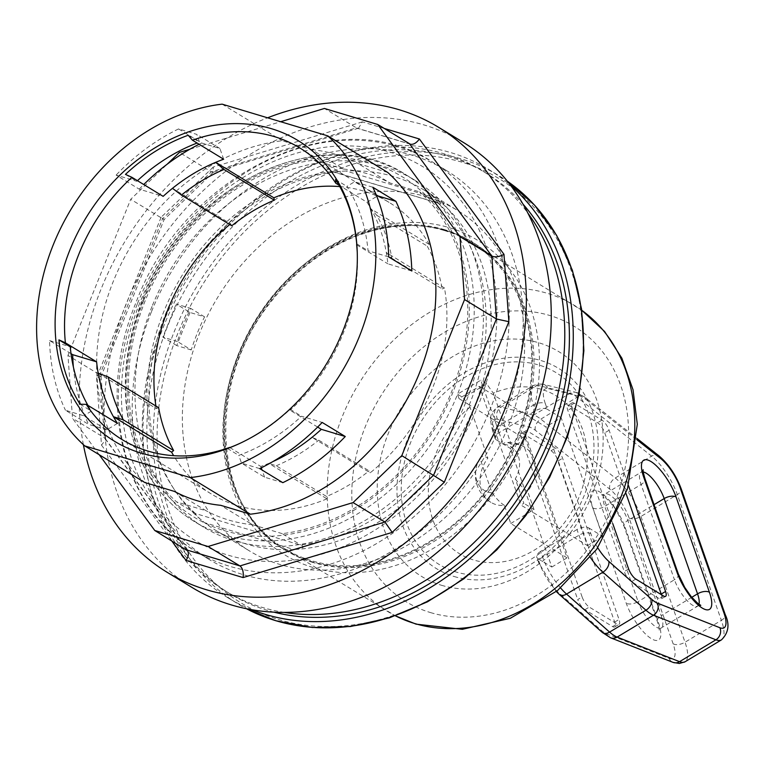 <?xml version="1.0" encoding="UTF-8"?>
<svg xmlns="http://www.w3.org/2000/svg" width="766" height="766" viewBox="0 0 766 766"><rect width="100%" height="100%" fill="white"/><g stroke="black" fill="none" stroke-linecap="round" stroke-linejoin="round"><path stroke-width="0.57" stroke-dasharray="3.83 2.87" d="M479.918 458.269A25.613 20.452 -58.6 0 0 492.021 492.825L479.918 458.269A28.984 9.546 -121 0 1 479.995 458.135A28.984 9.546 -121 0 1 487.856 458.106A32.354 25.843 -58.6 0 0 490.92 502.362A32.354 25.843 -58.6 0 0 504.401 505.368L510.759 523.513L567.089 557.859L525.524 439.148L507.054 427.888L527.41 415.632L545.88 426.901L587.445 545.612L520.957 505.062L523.858 503.319L515.288 478.827A25.613 20.452 -58.6 0 0 503.185 444.27L480.751 380.204L457.494 394.203L459.025 398.598L479.382 386.351L520.957 505.062M479.382 386.351L527.41 415.632L535.405 410.825A8.991 4.529 -19.3 0 1 547.297 409.264L545.306 403.567A8.991 4.529 160.7 0 0 533.414 405.128L535.405 410.825M496.406 439.885L510.261 448.33L551.826 567.051L537.971 558.596L539.963 564.293A26.963 8.886 59 0 0 557.926 592.022L600.946 630.035A26.963 8.886 59 0 0 606.605 633.788L669.034 658.367A26.963 8.886 59 0 0 673.123 643.785L629.087 518.008A26.963 8.886 59 0 0 609.784 489.158L535.348 430.291A26.963 8.886 59 0 0 529.967 427.313L497.44 419.261A26.963 8.886 59 0 0 494.415 434.188L496.406 439.885A8.991 4.529 -19.3 0 1 495.19 438.478A8.991 4.529 -19.3 0 1 499.059 432.694L507.054 427.888L467.7 403.893L470.018 407.177L487.856 458.106M459.025 398.598L467.7 403.893L463.42 397.822L457.494 394.203M510.759 523.513L534.017 509.514L523.858 503.319M515.288 478.827A28.984 9.546 59 0 0 527.669 491.37A32.354 25.843 -58.6 0 0 524.605 447.114A32.354 25.843 -58.6 0 0 511.123 444.108L493.285 393.178L486.688 383.823L463.42 397.822M534.017 509.514L527.669 491.37M504.401 505.368A28.984 9.546 -121 0 1 492.021 492.825M444.701 229.704A180.192 143.903 -58.6 0 0 246.145 336.916A180.192 143.903 -58.6 0 0 284.196 549.461A180.192 143.903 -58.6 0 0 311.302 561.535A180.192 143.903 -58.6 0 0 509.859 454.324A180.192 143.903 -58.6 0 0 471.808 241.778A180.192 143.903 -58.6 0 0 444.701 229.704M444.366 230.537A179.292 143.185 121.4 0 1 471.339 242.544A179.292 143.185 121.4 0 1 509.198 454.037A179.292 143.185 121.4 0 1 311.638 560.712A179.292 143.185 121.4 0 1 284.665 548.695A179.292 143.185 121.4 0 1 246.805 337.212A179.292 143.185 121.4 0 1 444.366 230.537M312.94 567.472A184.501 147.35 121.4 0 1 291.722 275.521A184.501 147.35 121.4 0 1 539.034 349.775A184.501 147.35 121.4 0 1 312.94 567.472M274.065 612.197A246.24 196.661 121.4 0 1 229.953 593.755A246.24 196.661 121.4 0 1 190.236 281.132A246.24 196.661 121.4 0 1 486.343 173.269A246.24 196.661 121.4 0 1 522.939 204.043M252.158 609.813A250.731 200.242 121.4 0 1 227.617 597.595A250.731 200.242 121.4 0 1 187.172 279.264A250.731 200.242 121.4 0 1 488.679 169.439A250.731 200.242 121.4 0 1 510.778 185.659M427.38 196.996A199.514 159.338 -58.6 0 0 207.529 315.697A199.514 159.338 -58.6 0 0 249.668 551.041A199.514 159.338 -58.6 0 0 327.522 569.961A199.514 159.338 -58.6 0 0 511.018 418.964A199.514 159.338 -58.6 0 0 457.388 210.353A199.514 159.338 -58.6 0 0 427.38 196.996M294.029 549.538A199.514 159.338 121.4 0 1 216.165 530.618A199.514 159.338 121.4 0 1 204.656 522.699A199.514 159.338 121.4 0 1 174.581 489.991A199.514 159.338 121.4 0 1 177.252 289.088A199.514 159.338 121.4 0 1 346.041 171.01A199.514 159.338 121.4 0 1 423.895 189.93A199.514 159.338 121.4 0 1 435.404 197.848A199.514 159.338 121.4 0 1 474.441 406.641A199.514 159.338 121.4 0 1 294.029 549.538L302.647 547.786L303.413 546.905L302.13 545.545L195.004 513.383C197.36 516.523 200.587 519.635 204.656 522.699L294.029 549.538M204.56 316.846L190.705 308.401A199.514 159.338 -58.6 0 0 177.396 341.502L191.251 349.947A199.514 159.338 121.4 0 1 204.56 316.846L190.016 312.48L176.161 304.035L190.705 308.401M195.004 513.383L195.119 513.201A197.714 157.901 121.4 0 1 172.446 486.716A197.714 157.901 121.4 0 1 172.407 292.756A197.714 157.901 121.4 0 1 332.501 171.45L438.056 203.143A197.714 157.901 121.4 0 1 469.606 404.113A197.714 157.901 121.4 0 1 300.674 544.894L302.13 545.545M346.041 171.019L332.482 171.718L441.283 203.957L435.404 197.848L346.041 171.01M195.119 513.201L176.649 501.941A197.714 157.901 121.4 0 1 145.1 300.961A197.714 157.901 121.4 0 1 314.031 160.18L332.501 171.45M357.253 252.445A170.751 136.367 121.4 0 1 357.349 254.513A170.751 136.367 121.4 0 1 290.123 410.298L290.18 409.322A174.351 139.24 121.4 0 1 240.581 443.054A174.351 139.24 121.4 0 1 239.95 443.342M191.251 349.947L176.716 345.581L190.016 312.48M176.716 345.581L162.861 337.136L176.161 304.035M177.396 341.502L162.861 337.136M388.707 256.936L368.044 250.731A174.351 139.24 -58.6 0 0 346.902 186.406L354.601 181.781L372.831 187.249M411.802 271.011L387.874 263.83A170.751 136.367 -58.6 0 0 386.303 252.531L444.491 288.006A170.751 136.367 121.4 0 1 370.189 472.833L312.001 437.357L318.752 440.182L369.088 470.87L370.189 472.833M356.65 244.794L387.874 263.83M356.707 243.818L368.044 250.731M376.24 194.966L354.601 181.781M391.886 258.266L442.212 288.954A168.06 134.213 -58.6 0 0 427.198 246.087L429.238 244.44L371.05 208.965A170.751 136.367 121.4 0 1 386.303 252.531L391.886 258.266A168.06 134.213 -58.6 0 0 376.872 215.399L371.05 208.965A170.751 136.367 -58.6 0 0 367.019 202.272L339.003 185.19M367.019 202.272L376.805 196.383M335.575 179.503L346.902 186.406M223.662 159.232L219.899 148.48L201.669 143.003L178.574 128.927L196.805 134.395L199.524 142.16A174.351 139.24 -58.6 0 0 197.121 143.05M137.449 180.69A174.351 139.24 -58.6 0 0 136.788 181.293L116.126 175.088L139.211 189.164L163.139 196.355M178.574 128.927A197.714 157.901 -58.6 0 0 116.126 175.088M219.899 148.48L196.805 134.395M188.197 135.247L199.524 142.16M259.722 468.601L241.491 463.124L238.781 455.368A174.351 139.24 -58.6 0 0 301.507 416.235L322.18 422.439M282.817 482.676L264.586 477.208L241.491 463.124M272.945 461.553A170.751 136.367 121.4 0 1 268.78 463.363L276.22 465.776L326.546 496.464A168.06 134.213 -58.6 0 0 369.088 470.87M261.302 467.825L260.813 466.456A170.751 136.367 -58.6 0 0 268.78 463.363L326.967 498.838L326.546 496.464M264.586 477.208L262.068 470.037M229.848 447.574L260.813 466.456M227.445 448.464L238.781 455.368M117.466 423.406L106.8 429.831L83.705 415.746L65.474 410.279L88.569 424.354A197.714 157.901 121.4 0 1 73.364 366.904M106.8 429.831L88.569 424.354M80.076 404.209L91.403 411.122L83.705 415.746M125.461 174.389L136.788 181.293M290.18 409.322L301.507 416.235M317.641 427.074L290.123 410.298M87.966 405.425A174.351 139.24 -58.6 0 0 91.403 411.122M71.027 353.662L49.589 340.592A197.714 157.901 -58.6 0 0 65.474 410.279M49.589 340.592L70.261 346.797M439.521 203.794L440.316 204.101M174.389 491.408L206.255 510.836L176.649 501.941M438.056 203.143L419.586 191.873A197.714 157.901 121.4 0 1 451.126 392.853A197.714 157.901 121.4 0 1 282.194 533.634L300.674 544.894M282.194 533.634L252.598 524.748L220.732 505.321M376.872 215.399L427.198 246.087M98.182 373.157L156.36 408.632L158.639 407.675M444.491 288.006L442.212 288.954M339.788 186.598A170.751 136.367 121.4 0 1 389.32 202.53A170.751 136.367 121.4 0 1 429.238 244.44M139.211 189.164A197.714 157.901 121.4 0 1 143.759 184.529M199.122 144.267A197.714 157.901 121.4 0 1 201.669 143.003M231.763 225.769L230.662 223.806L172.484 188.321M276.22 465.776A168.06 134.213 -58.6 0 0 318.752 440.182M156.36 408.632A170.751 136.367 121.4 0 1 155.929 406.028M229.752 224.543A170.751 136.367 121.4 0 1 230.662 223.806M326.967 498.838A170.751 136.367 121.4 0 1 211.531 494.108A170.751 136.367 121.4 0 1 173.643 455.674M441.484 585.272A131.656 105.143 -58.6 0 0 602.823 429.918A131.656 105.143 -58.6 0 0 426.336 376.929A131.656 105.143 -58.6 0 0 441.484 585.272M454.19 576.53A117.284 93.663 -58.6 0 0 597.911 438.152A117.284 93.663 -58.6 0 0 440.699 390.947A117.284 93.663 -58.6 0 0 454.19 576.53M588.48 413.86A112.334 89.718 -58.6 0 0 451.806 386.552A112.334 89.718 -58.6 0 0 410.547 532.437A112.334 89.718 -58.6 0 0 534.352 557.179A112.334 89.718 -58.6 0 0 588.48 413.86M470.018 407.177A92.562 73.929 -58.6 0 0 459.332 553.627A92.562 73.929 -58.6 0 0 584.965 478.022A92.562 73.929 -58.6 0 0 493.285 393.178M486.688 383.823L480.751 380.204M511.123 444.108A28.984 9.546 59 0 0 506.096 442.432A28.984 9.546 59 0 0 503.185 444.27M284.377 612.427A246.24 196.661 121.4 0 1 225.338 590.94A246.24 196.661 121.4 0 1 185.621 278.317A246.24 196.661 121.4 0 1 481.718 170.454A246.24 196.661 121.4 0 1 527.86 213.101M314.031 160.18L343.637 169.075L311.772 149.648L282.166 140.752A197.714 157.901 -58.6 0 0 113.234 281.534A197.714 157.901 -58.6 0 0 144.784 482.513M222.14 104.157L282.166 140.752M387.72 172.446L358.115 163.56L389.98 182.988L419.586 191.873M311.772 149.648A187.976 150.126 121.4 0 1 358.115 163.56M343.637 169.075A187.976 150.126 121.4 0 1 389.98 182.988M83.379 444.663A260.622 208.141 121.4 0 1 101.035 289.165A260.622 208.141 121.4 0 1 267.602 117.801M463.344 142.409A260.622 208.141 -58.6 0 0 125.969 304.37A260.622 208.141 -58.6 0 0 191.988 587.445M99.216 454.726L72.531 418.341L67.954 355.405L130.699 199.323L167.132 164.25M189.872 149.226L280.662 121.727M384.254 128.449L362.366 121.871L358.517 128.219L357.004 128.219L324.42 108.466M362.366 121.871L213.264 167.045L213.092 172.273L211.301 171.823L179.436 152.396M213.264 167.045L161.119 217.257L164.115 219.583L130.699 199.323M161.119 217.257L96.593 377.772L101.026 376.527L99.819 374.833L67.954 355.405M96.593 377.772L101.485 445.113L105.689 439.722L104.396 437.769L72.531 418.341M151.352 311.992A227.818 181.944 -58.6 0 0 209.07 559.439A227.818 181.944 -58.6 0 0 483.011 459.648A227.818 181.944 -58.6 0 0 446.272 170.416A227.818 181.944 -58.6 0 0 151.352 311.992M152.013 306.467A203.105 162.21 -58.6 0 0 203.459 527.075A203.105 162.21 -58.6 0 0 447.689 438.114A203.105 162.21 -58.6 0 0 414.933 180.259A203.105 162.21 -58.6 0 0 152.013 306.467M213.494 172.044L164.115 219.583L101.026 376.527M252.598 524.748A187.976 150.126 121.4 0 1 206.255 510.836M587.445 545.612L602.718 536.42L561.152 417.709L545.88 426.901M625.956 493.409L604.757 432.867A8.991 2.959 59 0 0 597.576 422.727L569.866 405.836A8.991 2.959 59 0 0 567.798 405.463A8.991 2.959 59 0 0 567.817 410.346L624.271 571.56A8.991 2.959 59 0 0 631.452 581.71L659.153 598.6A8.991 2.959 59 0 0 661.221 598.974A8.991 2.959 59 0 0 661.403 594.684M612.743 523.571L572.183 407.723A8.991 2.959 -121 0 1 572.164 402.839A8.991 2.959 -121 0 1 574.232 403.213L601.942 420.103A8.991 2.959 -121 0 1 609.123 430.243L628.513 485.615M582.103 596.934L525.648 435.72A8.991 2.959 -121 0 1 525.629 430.837A8.991 2.959 -121 0 1 527.697 431.21L555.407 448.1A8.991 2.959 -121 0 1 562.589 458.24L619.043 619.464A8.991 2.959 -121 0 1 619.052 624.347A8.991 2.959 -121 0 1 616.994 623.974L589.284 607.084A8.991 2.959 -121 0 1 582.103 596.934L577.736 599.558A8.991 2.959 59 0 0 584.918 609.707L612.628 626.598A8.991 2.959 59 0 0 614.696 626.971A8.991 2.959 59 0 0 614.677 622.088L558.232 460.864A8.991 2.959 59 0 0 551.041 450.724L523.341 433.834A8.991 2.959 59 0 0 521.273 433.46A8.991 2.959 59 0 0 521.292 438.344L577.736 599.558M561.152 417.709L547.297 409.264M597.777 547.805A26.963 8.886 -121 0 1 590.854 533.672L588.862 527.975A8.991 4.529 160.7 0 0 576.98 529.536L578.972 535.233A35.945 11.844 59 0 0 590.442 557.533M588.862 527.975L602.718 536.42M560.645 588.01A35.945 11.844 -121 0 1 542.615 557.102L540.624 551.405L576.98 529.536M540.624 551.405A8.991 4.529 160.7 0 0 536.755 557.198A8.991 4.529 160.7 0 0 537.971 558.596M525.524 439.148L510.261 448.33M551.826 567.051L567.089 557.859M312.729 562.397A180.192 143.903 121.4 0 1 285.622 550.333A180.192 143.903 121.4 0 1 256.553 321.567A180.192 143.903 121.4 0 1 473.225 242.64A180.192 143.903 121.4 0 1 511.276 455.195A180.192 143.903 121.4 0 1 312.729 562.397M278.211 619.435A248.299 198.298 -58.6 0 0 582.486 326.469A248.299 198.298 -58.6 0 0 249.649 226.535A248.299 198.298 -58.6 0 0 278.211 619.435M227.617 597.595L246.518 608.759A250.731 200.242 121.4 0 1 237.833 603.828A250.731 200.242 121.4 0 1 197.398 285.498A250.731 200.242 121.4 0 1 498.896 175.663A250.731 200.242 121.4 0 1 507.264 181.13M581.739 310.268A179.292 143.185 -58.6 0 0 574.318 305.328A179.292 143.185 -58.6 0 0 358.727 383.871A179.292 143.185 -58.6 0 0 387.644 611.488A179.292 143.185 -58.6 0 0 395.428 615.826M430.502 612.58A161.32 128.832 -58.6 0 0 628.187 422.238A161.32 128.832 -58.6 0 0 411.955 357.31A161.32 128.832 -58.6 0 0 430.502 612.58M186.636 549.921L104.396 437.769L99.819 374.833L162.564 218.75L211.301 171.823L356.286 127.893L409.599 143.903M139.833 302.819A218.837 174.763 -58.6 0 0 323.731 553.598A218.837 174.763 -58.6 0 0 464.024 204.589A218.837 174.763 -58.6 0 0 139.833 302.819M137.497 303.547A227.818 181.944 121.4 0 1 432.417 161.971A227.818 181.944 121.4 0 1 469.156 451.203A227.818 181.944 121.4 0 1 195.215 550.993A227.818 181.944 121.4 0 1 137.497 303.547M142.773 300.837A203.105 162.21 121.4 0 1 405.702 174.629A203.105 162.21 121.4 0 1 438.458 432.484A203.105 162.21 121.4 0 1 194.229 521.445A203.105 162.21 121.4 0 1 142.773 300.837M143.711 300.55A199.514 159.338 -58.6 0 0 311.36 529.182A199.514 159.338 -58.6 0 0 439.272 210.995A199.514 159.338 -58.6 0 0 143.711 300.55M101.485 445.113L171.632 540.767M539.963 564.293A8.991 4.529 -19.3 0 1 538.757 562.886A8.991 4.529 -19.3 0 1 542.615 557.102L578.972 535.233A8.991 4.529 160.7 0 1 590.854 533.672M499.059 432.694L497.067 427.007A35.945 11.844 -121 0 1 497 407.464A35.945 11.844 -121 0 1 501.098 407.1L533.624 415.143A35.945 11.844 -121 0 1 540.806 419.117L615.242 477.984A35.945 11.844 -121 0 1 640.97 516.447L685.015 642.224A35.945 11.844 -121 0 1 685.072 661.767M673.123 643.785A8.991 4.529 160.7 0 0 685.015 642.224L721.361 620.355L677.326 494.577A35.945 11.844 59 0 0 651.598 456.115L577.152 397.238A35.945 11.844 59 0 0 569.981 393.274L537.445 385.221A35.945 11.844 59 0 0 533.356 385.585A35.945 11.844 59 0 0 533.414 405.128L497.067 427.007A8.991 4.529 -19.3 0 0 493.199 432.79L495.19 438.478M721.428 639.888A35.945 11.844 59 0 0 721.361 620.355A8.991 4.529 -19.3 0 0 725.23 614.571M629.087 518.008A8.991 4.529 160.7 0 0 640.97 516.447L677.326 494.577A8.991 4.529 -19.3 0 0 681.185 488.785M609.784 489.158A8.991 6.387 128.3 0 1 615.242 477.984L651.598 456.115A8.991 6.387 -51.7 0 1 658.98 455.866M535.348 430.291A8.991 6.387 128.3 0 1 540.806 419.117L577.152 397.238A8.991 6.387 -51.7 0 1 584.544 396.989L637.053 438.516M529.967 427.313A8.991 8.062 103.9 0 1 533.624 415.143L569.981 393.274A8.991 8.062 -76.1 0 1 575.745 392.336A8.991 8.062 -76.1 0 1 580.858 396.683A26.963 8.886 -121 0 1 586.239 399.67A8.991 6.387 -51.7 0 0 584.544 396.989L575.745 392.336L543.218 384.293A8.991 8.062 -76.1 0 0 537.445 385.221L501.098 407.1A8.991 8.062 103.9 0 0 497.44 419.261M691.755 597.317L661.202 615.711L627.842 520.44L654.059 504.67M635.809 579.077L631.452 581.71M628.627 568.937L624.271 571.56M572.183 407.723L567.817 410.346M574.232 403.213L569.866 405.836M601.942 420.103L597.576 422.727M609.123 430.243L604.757 432.867M663.519 595.977L659.153 598.6M584.918 609.707L589.284 607.084M612.628 626.598L616.994 623.974M614.677 622.088L619.043 619.464M558.232 460.864L562.589 458.24M551.041 450.724L555.407 448.1M523.341 433.834L527.697 431.21M521.292 438.344L525.648 435.72M586.239 399.67L636.977 439.789M545.306 403.567A26.963 8.886 -121 0 1 548.332 388.64A8.991 8.062 -76.1 0 0 543.218 384.293L537.895 383.986L533.356 385.585L497 407.464C491.868 412.884 487.779 413.793 493.199 432.79A8.991 4.529 -19.3 0 0 494.415 434.188M548.332 388.64L580.858 396.683M698.889 604.259A22.463 7.401 -121 0 1 697.587 606.05A22.463 7.401 -121 0 1 686.049 599.433A22.463 7.401 -121 0 1 674.463 579.757L638.107 601.626A22.463 7.401 59 0 0 649.692 621.312A22.463 7.401 59 0 0 661.24 627.919A22.463 7.401 59 0 0 661.202 615.711A8.991 4.529 160.7 0 0 657.333 621.494A8.991 4.529 160.7 0 0 658.549 622.892A31.454 10.37 -121 0 1 651.368 638.691A31.454 10.37 -121 0 1 626.224 603.187L592.865 507.925A31.454 10.37 -121 0 1 600.046 492.126A31.454 10.37 -121 0 1 625.19 527.63A8.991 4.529 -19.3 0 1 623.974 526.223A8.991 4.529 -19.3 0 1 627.842 520.44A22.463 7.401 59 0 0 616.257 500.763A22.463 7.401 59 0 0 604.709 494.156A22.463 7.401 59 0 0 604.757 506.364L638.107 601.626A8.991 4.529 -19.3 0 1 626.224 603.187M678.322 573.973A8.991 4.529 160.7 0 1 674.463 579.757L641.104 484.495A8.991 4.529 160.7 0 0 644.972 478.702M592.865 507.925A8.991 4.529 -19.3 0 0 604.757 506.364L641.104 484.495A22.463 7.401 -121 0 1 641.065 472.277A22.463 7.401 -121 0 1 643.248 471.971M625.19 527.63L658.549 622.892M669.034 658.367A8.991 7.794 -68.5 0 0 673.008 662.36M606.605 633.788A8.991 7.794 -68.5 0 0 610.579 637.781M600.946 630.035A8.991 5.869 -48.5 0 0 602.268 632.4M557.926 592.022A8.991 5.869 -48.5 0 0 559.247 594.378M284.196 549.461L285.622 550.333C212.622 509.965 204.675 382.866 271.624 301C302.225 262.585 338.562 238.523 380.625 228.814C415.048 221.738 445.917 226.343 473.225 242.64L471.808 241.778M216.165 530.618L249.668 551.041M423.895 189.93L457.388 210.353M172.446 486.716L174.581 489.991M357.349 254.513L357.176 250.338M240.581 443.054L239.318 443.638M488.679 169.439L507.255 181.121M299.918 148.02L389.32 202.53M122.129 439.598L211.531 494.108M471.339 242.544L581.739 310.24M284.665 548.695L395.409 615.835M524.605 447.114A32.354 32.354 0 0 0 506.096 442.432M479.995 458.135A32.354 32.354 0 0 0 490.92 502.362M486.343 173.269L481.718 170.454M229.953 593.755L225.338 590.94M446.272 170.416L432.417 161.971C337.998 99.254 183.783 173.556 136.118 302.283C95.913 398.042 121.344 508.078 195.215 550.993L209.07 559.439M414.933 180.259L405.702 174.629C322.553 119.103 184.874 185.171 142.217 300.329C118.874 361.638 119.62 417.451 144.477 467.767C156.618 490.623 173.202 508.519 194.229 521.445L203.459 527.075M105.248 438.535L187.555 550.773M101.074 376.221L105.689 439.722M358.517 128.219L213.092 172.273M410.365 144.238L357.004 128.219M572.164 402.839L567.798 405.463M665.587 596.35L661.221 598.974M614.696 626.971L619.052 624.347M521.273 433.46L525.629 430.837M643.191 469.759L641.065 472.277L604.709 494.156L601.492 494.855C602.124 493.63 615.194 506.948 617.434 512.617L623.974 526.223L657.333 621.494C658.942 627.038 659.536 630.016 659.114 630.437L661.24 627.919L698.764 605.513M556.288 591.534L538.757 562.886L536.755 557.198"/><path stroke-width="1.15" d="M522.939 204.043A246.24 196.661 121.4 0 1 536.363 467.614A246.24 196.661 121.4 0 1 308.181 617.176A246.24 196.661 121.4 0 1 274.065 612.197M510.778 185.659A250.731 200.242 121.4 0 1 533.529 480.301A250.731 200.242 121.4 0 1 265.333 614.389A250.731 200.242 121.4 0 1 252.158 609.813M327.695 135.85L222.14 104.157A197.714 157.901 121.4 0 0 53.208 244.938A197.714 157.901 121.4 0 0 84.748 445.908L190.303 477.601L250.338 514.206A197.714 157.901 -58.6 0 0 419.27 373.425A197.714 157.901 -58.6 0 0 387.72 172.446L327.695 135.85A197.714 157.901 121.4 0 1 359.235 336.82A197.714 157.901 121.4 0 1 190.303 477.601M141.021 453.07A176.142 140.676 121.4 0 1 61.079 276.976A176.142 140.676 121.4 0 1 224.026 124.149A176.142 140.676 121.4 0 1 357.176 250.338A176.142 140.676 121.4 0 1 239.318 443.638A176.142 140.676 121.4 0 1 141.021 453.07M239.95 443.342A174.351 139.24 121.4 0 1 227.445 448.464L229.599 447.421A170.751 136.367 121.4 0 1 147.819 451.03A170.751 136.367 121.4 0 1 122.129 439.598A170.751 136.367 121.4 0 1 86.242 404.371L80.076 404.209A174.351 139.24 121.4 0 1 58.934 339.884L65.388 342.814A170.751 136.367 121.4 0 1 131.924 177.319L125.461 174.389A174.351 139.24 121.4 0 1 188.197 135.247L192.438 140.197A170.751 136.367 121.4 0 1 299.918 148.02A170.751 136.367 121.4 0 1 335.795 183.237L335.575 179.503A174.351 139.24 121.4 0 1 356.707 243.818L356.65 244.794A170.751 136.367 121.4 0 1 357.253 252.445M411.802 271.011L388.707 256.936A197.714 157.901 -58.6 0 0 372.831 187.249L395.917 201.334A197.714 157.901 121.4 0 1 411.802 271.011M376.805 196.383L377.686 195.857L376.24 194.966M377.686 195.857L395.917 201.334M339.003 185.19L335.795 183.237M197.121 143.05A174.351 139.24 -58.6 0 0 137.449 180.69M192.438 140.197L223.662 159.232A170.751 136.367 -58.6 0 0 215.696 162.325L223.978 169.487L274.305 200.175A168.06 134.213 -58.6 0 0 231.763 225.769L181.437 195.081L172.484 188.321A170.751 136.367 121.4 0 1 215.696 162.325L273.883 197.8L274.305 200.175M259.722 468.601A197.714 157.901 -58.6 0 0 322.18 422.439L345.265 436.515A197.714 157.901 121.4 0 1 282.817 482.676L259.722 468.601M345.265 436.515L321.337 429.333A170.751 136.367 -58.6 0 1 312.001 437.357A170.751 136.367 121.4 0 1 272.945 461.553M262.068 470.037L261.302 467.825M73.364 366.904A197.714 157.901 121.4 0 1 72.684 354.668L96.612 361.849A170.751 136.367 -58.6 0 0 98.182 373.157L108.312 376.996A168.06 134.213 -58.6 0 0 123.326 419.864L113.435 416.714A170.751 136.367 -58.6 0 0 117.466 423.406L86.242 404.371M172.484 188.321A170.751 136.367 -58.6 0 0 163.139 196.355L131.924 177.319M321.337 429.333L317.641 427.074M58.934 339.884L70.261 346.797A174.351 139.24 -58.6 0 0 87.966 405.425M72.684 354.668L71.027 353.662M65.388 342.814L96.612 361.849M84.748 445.908L144.784 482.513L174.389 491.408A187.976 150.126 121.4 0 0 220.732 505.321L250.338 514.206M223.978 169.487A168.06 134.213 -58.6 0 0 181.437 195.081M108.312 376.996L158.639 407.675A168.06 134.213 -58.6 0 0 173.652 450.552L171.613 452.189L113.435 416.714A170.751 136.367 121.4 0 1 98.182 373.157M123.326 419.864L173.652 450.552M273.883 197.8A170.751 136.367 121.4 0 1 339.788 186.598M143.759 184.529A197.714 157.901 121.4 0 1 199.122 144.267M155.929 406.028A170.751 136.367 121.4 0 1 229.752 224.543M173.643 455.674A170.751 136.367 121.4 0 1 171.613 452.189M527.86 213.101A246.24 196.661 121.4 0 1 527.314 473.015A246.24 196.661 121.4 0 1 303.566 614.361A246.24 196.661 121.4 0 1 284.377 612.427M267.602 117.801A260.622 208.141 121.4 0 1 438.411 127.204A260.622 208.141 121.4 0 1 480.445 458.087A260.622 208.141 121.4 0 1 167.055 572.25A260.622 208.141 121.4 0 1 83.379 444.663M167.055 572.25L191.988 587.445A260.622 208.141 -58.6 0 0 529.373 425.494A260.622 208.141 -58.6 0 0 463.344 142.409L438.411 127.204M280.662 121.727L324.42 108.466L377.734 124.475L459.973 236.627L464.55 299.563L401.805 455.646L353.069 502.573L208.084 546.503L154.77 530.493L99.216 454.726M167.132 164.25L179.436 152.396L189.872 149.226M171.632 540.767L186.061 560.453L243.1 577.574L392.202 532.399L444.347 482.197L508.873 321.682L503.98 254.341L419.404 139C416.436 143.022 413.42 144.774 410.365 144.238L377.734 124.475M503.98 254.341C499.145 256.916 495.095 257.491 491.839 256.055L459.973 236.627M508.873 321.682L496.416 318.991L464.55 299.563M444.347 482.197L401.805 455.646M392.202 532.399L384.925 522L353.069 502.573M243.1 577.574C243.712 572.049 242.659 568.171 239.95 565.93L208.084 546.503M186.061 560.453C188.513 556.489 189.011 553.263 187.555 550.773L154.77 530.493M661.403 594.684A8.991 2.959 59 0 0 661.211 594.09L625.956 493.409M628.513 485.615L665.568 591.467A8.991 2.959 -121 0 1 665.587 596.35A8.991 2.959 -121 0 1 663.519 595.977L635.809 579.077A8.991 2.959 -121 0 1 628.627 568.937L612.743 523.571M507.264 181.13A250.731 200.242 121.4 0 1 548.992 476.988A250.731 200.242 121.4 0 1 275.559 620.623A250.731 200.242 121.4 0 1 246.528 608.759L275.856 620.747L312.337 627.498L350.608 626.511L389.434 617.846L427.562 601.789L463.756 578.857L496.856 549.816L525.802 515.585L549.653 477.285L567.635 436.151L579.163 393.513L583.874 350.761L581.605 309.253L572.413 270.331L556.585 235.267L534.63 205.202L507.255 181.121M395.428 615.826A179.292 143.185 -58.6 0 0 414.617 623.495A179.292 143.185 -58.6 0 0 609.621 521.77A179.292 143.185 -58.6 0 0 581.739 310.268M409.599 143.903L491.839 256.055L496.416 318.991L433.671 475.073L384.925 522L239.95 565.93L186.636 549.921M419.404 139L384.254 128.449M685.072 661.767L679.337 663.49L673.008 662.36A8.991 7.794 -68.5 0 0 679.557 661.671L715.913 639.802A35.945 11.844 59 0 0 721.428 639.888L685.072 661.767A35.945 11.844 -121 0 1 679.557 661.671L617.128 637.092A35.945 11.844 -121 0 1 609.592 632.094L566.562 594.071A35.945 11.844 -121 0 1 560.645 588.01M610.579 637.781L602.268 632.4L559.247 594.378A8.991 5.869 -48.5 0 0 566.562 594.071L602.919 572.202L645.939 610.215A35.945 11.844 59 0 0 653.484 615.222L715.913 639.802A8.991 7.794 111.5 0 0 719.925 627.747L657.496 603.168A8.991 7.794 111.5 0 1 653.484 615.222L617.128 637.092A8.991 7.794 -68.5 0 1 610.579 637.781L673.008 662.36M590.442 557.533A35.945 11.844 59 0 0 602.919 572.202A8.991 5.869 131.5 0 0 608.817 561.392A26.963 8.886 -121 0 1 597.777 547.805M602.268 632.4A8.991 5.869 -48.5 0 0 609.592 632.094L645.939 610.215A8.991 5.869 131.5 0 0 651.837 599.414L608.817 561.392M654.059 504.67L664.189 498.57L697.548 593.832L691.755 597.317M665.568 591.467L661.211 594.09M657.496 603.168A26.963 8.886 -121 0 1 651.837 599.414M636.977 439.789L660.675 458.537A26.963 8.886 -121 0 1 679.978 487.387L724.014 613.164A8.991 4.529 -19.3 0 1 725.23 614.571C729.864 624.424 728.6 632.869 721.428 639.888M724.014 613.164A26.963 8.886 -121 0 1 719.925 627.747M679.978 487.387A8.991 4.529 -19.3 0 1 681.185 488.785L725.23 614.571M660.675 458.537A8.991 6.387 -51.7 0 0 658.98 455.866C668.622 464.177 676.024 475.159 681.185 488.785M677.115 572.566A31.454 10.37 59 0 0 702.259 608.07A31.454 10.37 59 0 0 709.44 592.271L676.081 497.01A31.454 10.37 59 0 0 650.937 461.505A31.454 10.37 59 0 0 643.756 477.304L677.115 572.566A8.991 4.529 160.7 0 1 678.322 573.973L644.972 478.702A8.991 4.529 160.7 0 0 643.756 477.304M709.44 592.271A8.991 4.529 160.7 0 0 697.548 593.832A22.463 7.401 -121 0 1 698.889 604.259M643.248 471.971A22.463 7.401 -121 0 1 664.189 498.57A8.991 4.529 -19.3 0 1 676.081 497.01M581.739 310.24L604.566 331.458L621.848 358.153L633.032 389.76L637.302 424.307L627.431 489.053L596.676 549.327L557.514 590.567L510.357 618.267L462.367 629.307L416.101 624.156L395.409 615.835M637.053 438.516L658.98 455.866M644.972 478.702C643.354 473.158 642.77 470.18 643.191 469.759M698.764 605.513L700.804 605.351L698.008 603.598L691.143 596.58L684.718 587.331L678.322 573.973M559.247 594.378L556.288 591.534"/></g></svg>

